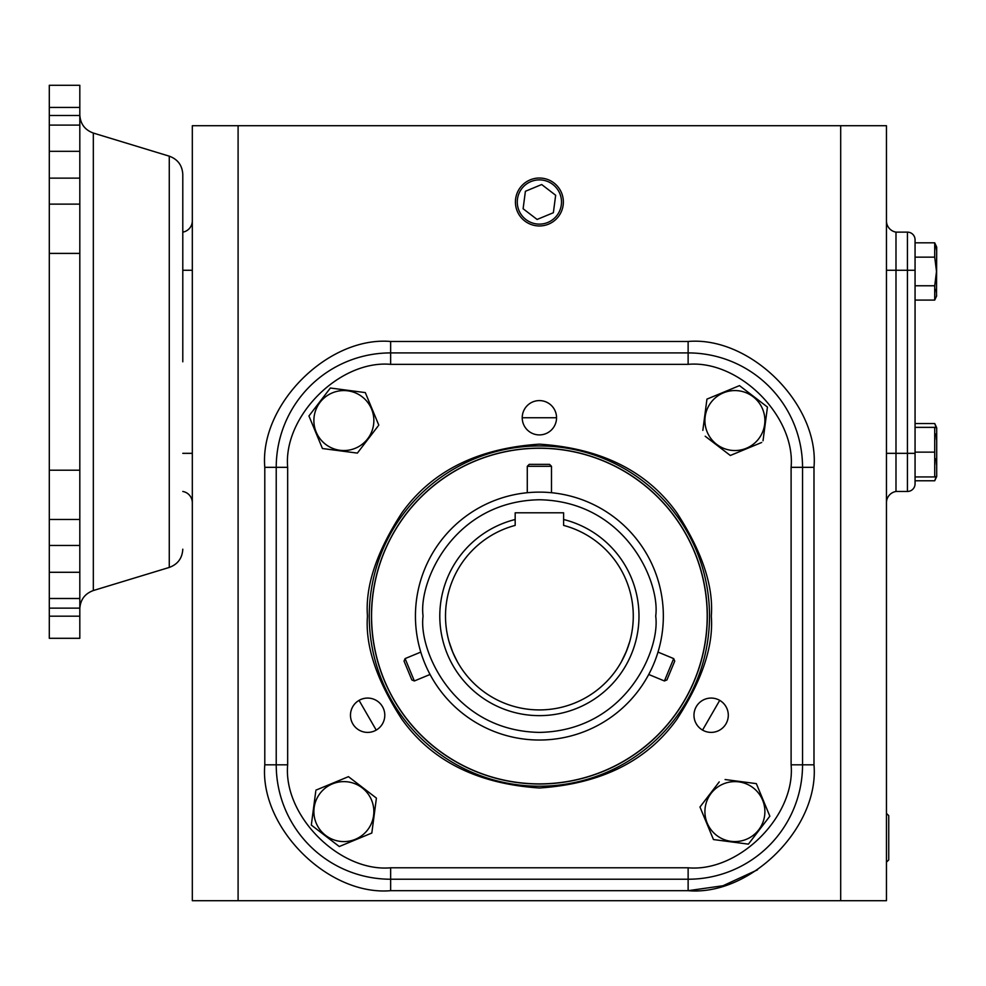 <?xml version="1.0" encoding="UTF-8"?>
<svg xmlns="http://www.w3.org/2000/svg" width="986" height="986" viewBox="0 0 986 986"><rect width="100%" height="100%" fill="white"/><g stroke="black" fill="none" stroke-linecap="round" stroke-linejoin="round"><path stroke-width="1.48" d="M182.792 361.8L182.792 174.411L182.792 361.8M702.562 730.096A17.169 17.169 0 0 1 693.971 715.232A17.169 17.169 0 0 1 719.718 700.368A17.169 17.169 0 0 1 728.297 715.232A17.169 17.169 0 0 1 702.562 730.096L719.718 700.368M359.052 700.368A17.169 17.169 0 0 1 384.207 710.795A17.169 17.169 0 0 1 367.63 732.401A17.169 17.169 0 0 1 359.052 700.368L376.221 730.096M556.548 417.756A17.169 17.169 0 0 1 539.391 434.912A17.169 17.169 0 0 1 522.223 417.756A17.169 17.169 0 0 1 539.391 400.587A17.169 17.169 0 0 1 556.548 417.756L522.223 417.756M539.391 740.03A123.953 123.953 0 0 1 415.439 616.077A123.953 123.953 0 0 1 539.391 492.125A123.953 123.953 0 0 1 663.344 616.077A123.953 123.953 0 0 1 539.391 740.03M539.391 178.022A23.972 23.972 0 0 1 563.363 201.994A23.972 23.972 0 0 1 539.391 225.967A23.972 23.972 0 0 1 515.419 201.994A23.972 23.972 0 0 1 539.391 178.022M886.451 861.739L886.451 813.82M517.268 201.994A22.123 22.123 0 0 1 539.391 179.883A22.123 22.123 0 0 1 561.502 201.994A22.123 22.123 0 0 1 539.391 224.118A22.123 22.123 0 0 1 517.268 201.994M886.895 861.752L888.743 859.903L888.743 815.656L886.895 813.807M93.325 590.54L169.272 567.431L169.272 156.17L93.325 133.061L93.325 590.54C84.833 593.671 80.322 599.747 79.817 608.781M313.881 420.554A29.987 29.987 0 0 1 343.868 390.567A29.987 29.987 0 0 1 373.854 420.554A29.987 29.987 0 0 1 343.868 450.54A29.987 29.987 0 0 1 313.881 420.554M309.69 414.983L308.938 415.969L322.434 448.519L308.938 415.969L330.372 388.016L365.301 392.601L378.797 425.139L365.301 392.601L364.056 392.428M343.868 781.615A29.987 29.987 0 0 1 373.854 811.601A29.987 29.987 0 0 1 343.868 841.588A29.987 29.987 0 0 1 313.881 811.601A29.987 29.987 0 0 1 343.868 781.615M371.821 833.034L339.283 846.53L371.821 833.034L376.405 798.105L373.571 795.924M349.438 777.424L348.452 776.66L315.902 790.156L348.452 776.66L376.405 798.105L375.949 801.63M734.903 781.615A29.987 29.987 0 0 1 764.889 811.601A29.987 29.987 0 0 1 734.903 841.588A29.987 29.987 0 0 1 704.916 811.601A29.987 29.987 0 0 1 734.903 781.615M725.092 779.532L756.348 783.636L769.844 816.186L748.399 844.139L713.47 839.554L699.974 807.016L719.238 781.886M704.916 420.554A29.987 29.987 0 0 1 734.903 390.567A29.987 29.987 0 0 1 764.889 420.554A29.987 29.987 0 0 1 734.903 450.54A29.987 29.987 0 0 1 704.916 420.554M702.845 430.364L706.95 399.12L739.488 385.625L767.453 407.058L763.028 440.754M915.057 480.774L934.716 480.774L936.7 476.509L936.7 427.776L934.716 423.524L936.096 427.357M934.716 480.774L936.096 476.941M936.071 433.877L936.503 439.756M915.057 452.143L934.716 452.143L934.716 427.357L936.7 427.776M936.503 296.244L936.7 247.092L934.716 242.827L934.716 257.149L936.503 271.458L936.034 264.359M936.034 246.414L936.503 249.988M79.817 616.176L49.3 616.176L49.3 638.312L79.817 638.312L79.817 608.14L49.3 608.14L49.3 598.502L79.817 598.502L79.817 85.289L49.3 85.289L49.3 107.425L79.817 107.425M371.574 616.077A167.817 167.817 0 0 1 539.391 448.26A167.817 167.817 0 0 1 707.196 616.077A167.817 167.817 0 0 1 539.391 783.882A167.817 167.817 0 0 1 371.574 616.077M622.437 659.77L625.444 653.508M625.962 652.301L628.637 645.103M449.764 643.895L452.069 650.464M452.562 651.672L455.754 658.66M627.527 648.295L626.837 650.119M626.085 651.992L625.297 653.841M624.471 655.678L623.781 657.132M623.67 657.354L623.066 658.549M629.512 642.243L626.702 650.464M626.221 651.672L621.611 661.298M563.61 519.499L563.61 525.402A93.843 93.843 0 0 1 539.391 709.92A93.843 93.843 0 0 1 515.173 525.402L515.173 512.806L563.61 512.806L563.61 519.499A99.561 99.561 0 0 1 539.391 715.639A99.561 99.561 0 0 1 515.173 519.499M238.094 125.715L192.319 125.715L192.319 900.711L238.094 900.711L238.094 125.715L886.451 125.715L886.451 900.711L840.688 900.711L840.688 125.715M238.094 900.711L840.688 900.711M192.319 220.852A11.438 11.438 0 0 1 182.792 232.129A11.438 11.438 0 0 0 192.319 220.852M192.319 502.761A11.438 11.438 0 0 0 182.792 491.472M886.451 220.852A11.438 11.438 0 0 0 895.991 232.129L895.991 491.472A11.438 11.438 0 0 0 886.451 502.761M390.641 890.678L390.641 879.229A114.413 114.413 0 0 1 276.228 764.816A114.413 114.413 0 0 0 390.641 879.229L688.129 879.229A114.413 114.413 0 0 0 802.542 764.816L802.542 467.327A114.413 114.413 0 0 0 688.129 352.914L390.641 352.914A114.413 114.413 0 0 0 276.228 467.327L276.228 764.816L264.79 764.816L264.79 467.327C259.367 404.79 328.104 336.053 390.641 341.476L688.129 341.476C750.666 336.053 819.403 404.79 813.992 467.327L813.992 764.816C819.403 827.353 750.666 896.101 688.129 890.678L390.641 890.678C328.104 896.101 259.367 827.353 264.79 764.816L264.79 764.877M895.991 491.472L907.428 491.472A7.629 7.629 0 0 0 915.057 483.843L915.057 239.758A7.629 7.629 0 0 0 907.428 232.129L895.991 232.129M537.099 219.459L553.368 212.717L555.66 195.253L541.684 184.53L525.402 191.284L523.11 208.749L537.099 219.459M353.826 452.636L357.363 453.104L359.545 450.257M378.032 426.137L357.363 453.104L322.434 448.519M331.604 388.176L330.372 388.016L329.607 389.002M311.49 823.852L311.317 825.085L312.315 825.849M339.283 846.53L311.317 825.085L315.742 791.401M700.738 806.018L699.974 807.016M756.348 783.636L755.103 783.476M748.399 844.139L749.163 843.141M769.08 817.172L769.844 816.186M729.332 454.731L730.318 455.483L731.476 455.002M761.71 442.467L730.318 455.483L705.2 436.231M708.108 398.64L706.95 399.12M767.453 407.058L766.455 406.294M915.057 423.524L934.716 423.524M936.071 458.663L936.503 464.542M915.057 427.357L934.716 427.357M915.057 476.941L934.716 476.941L934.716 452.143M936.7 476.509L934.716 476.941L936.022 476.941M915.057 300.089L934.716 300.089L934.716 285.767L915.057 285.767M936.022 289.342L936.503 292.928M915.057 242.827L934.716 242.827M915.057 257.149L934.716 257.149M934.716 285.767L936.503 271.458M79.817 608.14L79.817 598.502M79.817 519.486L49.3 519.486L49.3 598.502M49.3 616.176L49.3 608.14M79.817 115.473L49.3 115.473L49.3 107.425M49.3 115.473L49.3 204.127L79.817 204.127M79.817 253.402L49.3 253.402L49.3 204.127M49.3 253.402L49.3 470.199L79.817 470.199M49.3 519.486L49.3 470.199M454.275 655.616L453.474 653.841M452.685 651.992L451.933 650.119M451.218 648.233L450.688 646.717M450.602 646.483L450.183 645.214M457.159 661.298L453.326 653.508M452.808 652.301L449.259 642.243M551.494 466.304L527.276 466.304L529.211 464.369L549.559 464.369L551.494 466.304L551.494 492.717M527.276 466.304L527.276 492.717M414.354 680.969L411.828 679.921L404.038 661.125L405.086 658.599L414.354 680.969L430.056 674.473M664.416 680.969L666.943 679.921L674.732 661.125L673.684 658.599L664.416 680.969L648.726 674.473M367.458 616.077C365.165 645.953 376.627 680.34 401.844 719.225C431.708 760.958 477.544 783.882 539.391 787.999C601.226 783.882 647.075 760.958 676.926 719.225C702.143 680.34 713.605 645.953 711.313 616.077C713.605 586.189 702.143 551.803 676.926 512.917C647.075 471.197 601.226 448.273 539.391 444.156C477.544 448.273 431.708 471.197 401.844 512.917C376.627 551.803 365.165 586.189 367.458 616.077M709.513 616.077A170.134 170.134 0 0 1 539.391 786.212A170.134 170.134 0 0 1 369.257 616.077A170.134 170.134 0 0 1 539.391 445.943A170.134 170.134 0 0 1 709.513 616.077M539.391 784.006A167.928 167.928 0 0 0 707.319 616.077A167.928 167.928 0 0 0 539.391 448.149A167.928 167.928 0 0 0 371.463 616.077A167.928 167.928 0 0 0 539.391 784.006M655.715 616.077C660.386 650.094 625.481 730.811 539.391 732.401C453.289 730.811 418.384 650.094 423.068 616.077C418.384 582.048 453.289 501.332 539.391 499.754C625.481 501.332 660.386 582.048 655.715 616.077M415.439 616.077A123.953 123.953 0 0 1 539.391 492.125A123.953 123.953 0 0 1 663.344 616.077M757.482 869.849L723.021 885.736L688.129 890.678L688.129 867.791L390.641 867.791C339.702 872.4 283.068 815.767 287.666 764.816L287.666 467.327C283.068 416.388 339.702 359.754 390.641 364.352L390.641 341.476M192.319 270.263L182.792 270.263M192.319 453.338L182.792 453.338M390.641 352.914A114.413 114.413 0 0 0 276.228 467.327L264.79 467.327M688.129 879.229A114.413 114.413 0 0 0 802.542 764.816L813.992 764.816M688.129 341.476L688.129 352.914A114.413 114.413 0 0 1 802.542 467.327L813.992 467.327M886.451 453.338L907.428 453.338L907.428 491.472M886.451 270.263L907.428 270.263L907.428 453.338L915.057 453.338M915.057 270.263L907.428 270.263L907.428 232.129M276.228 467.327L287.666 467.327M276.228 764.816L287.666 764.816M390.641 879.229L390.641 867.791M802.542 764.816L791.105 764.816C795.702 815.767 739.081 872.4 688.129 867.791M802.542 467.327L791.105 467.327L791.105 764.816M688.129 352.914L688.129 364.352C739.081 359.754 795.702 416.388 791.105 467.327M390.641 364.352L688.129 364.352M49.3 545.468L79.817 545.468M49.3 572.287L79.817 572.287M49.3 125.111L79.817 125.111M49.3 151.314L79.817 151.314M79.817 178.133L49.3 178.133M169.272 567.431C177.763 564.312 182.274 558.224 182.792 549.19M93.325 133.061C84.833 129.942 80.322 123.854 79.817 114.82M169.272 156.17C177.763 159.288 182.274 165.377 182.792 174.411M936.7 295.825L934.716 300.089M405.086 658.599L420.788 652.091M673.684 658.599L657.995 652.091"/></g></svg>
